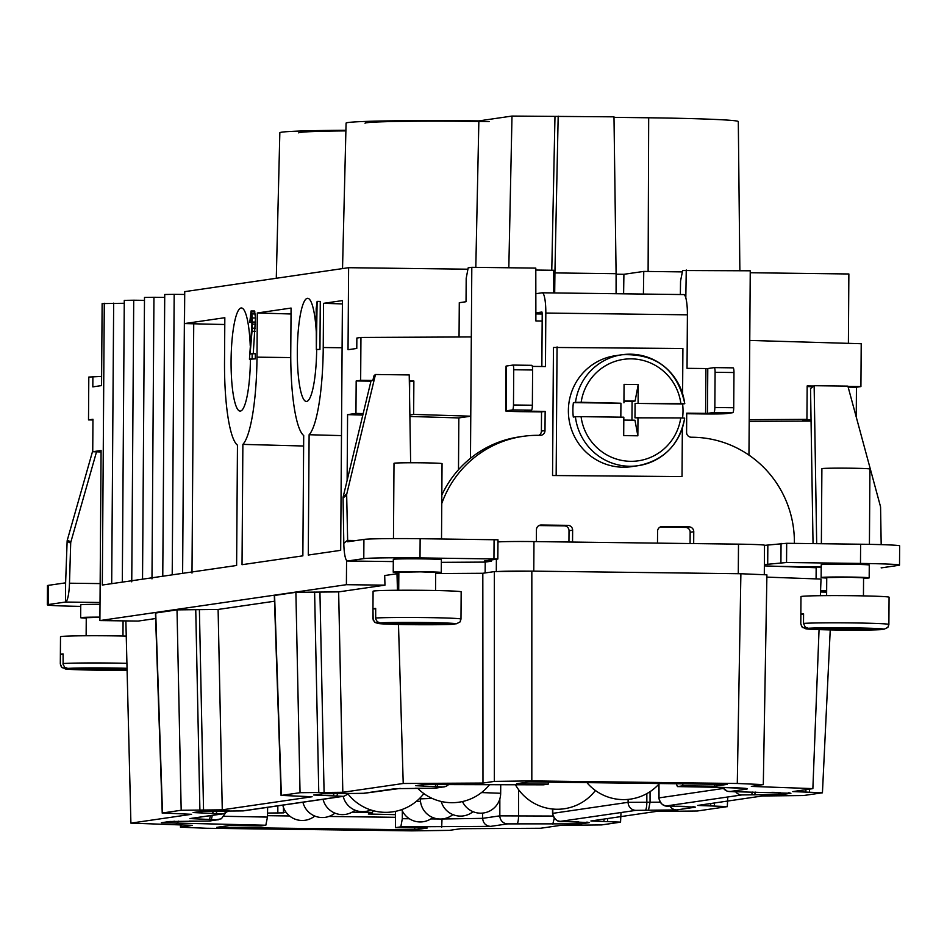 <?xml version="1.0" encoding="UTF-8"?>
<svg xmlns="http://www.w3.org/2000/svg" width="947" height="947" viewBox="0 0 947 947"><rect width="100%" height="100%" fill="white"/><g stroke="black" fill="none" stroke-linecap="round" stroke-linejoin="round"><path stroke-width="1.42" d="M822.446 792.734L792.805 791.597L812.869 788.626L751.35 786.412L763.306 784.59L737.287 783.489L531.823 780.908L494.358 781.393L482.97 783.051L403.221 783.489L342.814 792.284L300.045 792.698L281.366 795.409L312.119 796.747L222.273 809.827L181.185 810.265L162.505 812.976L191.578 814.302L130.899 823.132L192.419 825.346L180.463 827.169L206.482 828.27L411.945 830.85L449.411 830.365L460.798 828.708L540.548 828.27L560.529 825.358L601.617 824.92L620.261 822.209M620.545 822.126L590.904 820.978L656.188 811.437L697.288 810.999L727.024 806.666M727.308 806.584L697.667 805.435L762.394 795.977L803.482 795.539L822.162 792.828M676.276 783.749L677.46 786.59L682.834 785.809L714.606 786.211L727.118 784.388L529.053 781.902L516.541 783.725L548.325 784.116L543.353 784.826M677.46 786.59L715.956 787.265C739.465 787.726 749.775 788.33 746.899 789.052L729.699 791.562L790.911 793.278L782.53 794.497L741.844 794.935L666.842 805.861L695.5 807.164L676.596 809.922L635.922 810.36L560.624 821.321L589.283 822.623L580.866 823.854L507.639 823.878L490.451 826.388L400.818 826.861L402.321 818.705L402.321 810.881M267.634 807.353L267.468 817.083L265.823 825.239L260.934 825.95L229.162 825.547L216.662 827.37L414.727 829.856L427.227 828.033L395.444 827.642L400.818 826.861M265.823 825.239L161.345 822.73L169.655 821.511L208.956 821.061L217.218 819.853L189.945 818.563L222.166 813.875L193.105 812.562L201.486 811.33L242.574 810.904L342.826 796.309L313.753 794.995L322.075 793.787L363.163 793.349L395.325 788.662L434.626 788.212L443.018 786.993L415.745 785.69L423.723 784.53L543.436 784.826M395.408 814.669L368.324 814.006L372.017 812.408A30.434 5.706 -89.3 0 0 373.497 810.739M285.805 811.875L283.461 812.869L267.539 813.059M267.492 815.687L289.581 815.959M314.511 816.278L315.398 816.29M328.881 816.456L395.42 817.297M820.516 591.993L826.636 592.135M812.869 788.626L819.06 629.625M820.374 595.687L821.025 579.067L766.869 577.125M397.468 590.265L396.982 573.752L384.707 575.539L384.967 585.151L338.647 591.887L342.814 792.284M396.982 573.752L398.829 573.74M435.667 573.539L482.816 573.278L494.37 571.597L531.835 571.124L740.885 573.74L766.904 574.841M531.835 571.171A32.032 0.935 -179.6 0 0 496.299 571.68M482.97 783.051L482.816 573.278M403.221 783.489L398.486 624.464M300.045 792.698L295.89 592.301L338.647 591.887M295.89 592.301L274.31 595.485M274.5 601.227L218.106 609.442L222.273 809.827M181.185 810.265L177.018 609.868L218.106 609.442M177.018 609.868L155.438 613.052M101.08 451.968L92.735 451.719L101.092 450.5L99.897 620.569L138.215 621.066L155.628 618.533M130.899 823.132L125.868 620.901M92.735 451.719L92.96 419.261L88.509 419.912L92.948 419.971M88.509 419.912L88.805 377.06L101.625 376.409M92.889 376.468L92.818 386.873L101.554 385.595L102.134 303.585L124.258 303.277M99.897 620.569L346.401 584.69L346.566 560.446M347.123 480.425L347.585 414.62L362.819 415.07M184.724 291.64L348.614 267.705L348.034 349.715L356.782 348.449L356.853 338.043L360.949 337.44L360.653 380.303L356.179 380.954L355.954 413.401L347.585 414.62M184.724 291.558L184.499 323.578L224.83 317.707L224.522 361.896A86.485 16.206 -89.3 0 0 237.46 445.161L236.62 565.477L102.323 585.033L104.288 303.265M341.476 435.608L309.113 434.732L308.272 555.049L340.683 550.337L342.423 300.59L323.543 303.336L323.235 347.525L342.092 347.75M309.113 434.732A86.485 16.206 -89.3 0 0 323.235 347.525M316.44 335.202A51.576 9.659 -89.3 0 0 307.657 298.317A51.576 9.659 -89.3 0 0 297.322 351.29A51.576 9.659 -89.3 0 0 306.366 401.457A51.576 9.659 -89.3 0 0 316.665 349.49M250.233 345.56A51.576 9.659 -89.3 0 0 241.414 307.964A51.576 9.659 -89.3 0 0 231.08 360.937A51.576 9.659 -89.3 0 0 240.124 411.093A51.576 9.659 -89.3 0 0 250.422 359.233M303.62 446.013L242.87 444.38L242.03 564.696L302.862 555.842L303.703 435.525A86.485 16.206 -89.3 0 1 290.765 352.248L291.072 308.059L257.3 312.983L256.992 357.161L290.765 357.575M242.87 444.38A86.485 16.206 -89.3 0 0 256.992 357.161M316.345 349.49L319.944 349.455L320.275 301.43L317.127 301.395L316.18 308.675L316.345 349.49L317.127 301.395M253.251 353.74L255.501 318.003L254.494 311.007L251.05 311.007L249.771 322.43L251.239 316.085L251.938 324.146L249.44 359.221L252.139 358.83L252.174 353.716L250.079 354.024L252.281 328.183L252.352 317.967L251.346 310.971M249.44 359.221L255.288 358.866L255.323 353.764L252.174 353.716M323.543 303.336L342.4 303.904M184.499 323.578L224.782 324.513M131.751 581.837L133.716 300.211L124.282 300.377L122.317 582.121M133.716 300.211L144.489 300.353M151.982 578.889L153.947 297.275L144.5 297.429L142.535 579.173M153.947 297.275L164.707 297.405M172.212 574.853L174.177 294.328L164.731 294.493L162.766 576.226M174.177 294.328L184.558 294.458M348.614 267.705L467.925 269.197M535.801 270.049L553.723 270.274L553.758 292.943M616.095 274.204L623.907 274.299L643.759 271.41L682.373 271.896M750.237 272.736L848.867 273.979L848.394 343.347M680.348 294.529L680.55 281.046L682.633 270.522L750.249 270.795L749.764 340.435L861.214 343.725L860.918 386.577L856.443 387.228L856.242 416.964M613.999 117.345L648.683 117.783A110.337 3.22 0.4 0 1 738.305 121.571L739.867 270.664M276.287 278.229L279.839 132.758A110.337 3.22 0.4 0 1 345.904 130.272M342.53 268.593L346.081 123.11A110.337 3.22 0.4 0 1 478.862 120.896L511.996 116.067L613.987 116.836L616.095 273.695L554.918 272.925L558.185 116.138M298.779 132.888A91.397 2.663 0.4 0 1 345.892 130.887M365.021 123.24A91.397 2.663 0.4 0 1 489.114 121.618M508.823 267.776L511.996 116.067M551.77 270.25L554.978 116.611M554.693 292.954L554.918 272.925L553.723 273.091M616.083 293.724L616.095 273.695M623.907 274.299L623.611 293.819M643.404 294.067L643.759 271.41M459.046 337.002L459.283 302.709L466.031 301.726L466.196 278.359L468.185 267.835L471.807 267.303L470.766 416.195L458.845 417.923L458.49 469.712M471.807 267.303L535.801 268.108L535.884 320.95L542.169 321.021M813.733 386.021L807.164 385.938L806.927 419.343L749.207 419.687L749.764 340.435M860.918 386.577L847.967 386.423M686.255 270.002L685.817 297.855M470.47 458.301L470.766 416.195L413.638 414.407L413.875 381.014L409.672 381.617L409.566 396.355M748.959 455.116L749.207 419.687M805.897 566.555L805.897 567.36M749.195 421.368L811.058 421.072M811.046 419.912L802.725 419.959L806.927 419.343M856.443 387.228L848.157 387.122M812.905 386.684L807.152 386.613M820.576 590.62L826.648 590.703M346.401 584.69L384.967 585.151M409.897 416.467L458.845 417.923M409.862 414.964L413.638 414.407M355.954 413.401L363.163 413.614M409.317 380.954L413.875 381.014M360.949 337.44L471.322 336.943M360.653 380.303L372.81 380.457L374.053 375.628L375.462 374.503L409.222 374.929L410.643 462.763M441.349 562.34L451.731 562.281M764.371 565.868L816.16 567.727L816.077 578.889M485.136 572.947L485.219 562.092L491.493 561.18L484.45 560.979L497.838 559.002L420.006 557.913A48.048 1.397 -179.6 0 0 363.79 558.623L347.561 560.991A20.822 3.906 90.7 0 1 347.442 561.003A20.822 3.906 90.7 0 1 343.808 543.282L343.074 497.944A4.806 4.664 -128.5 0 1 343.205 496.761L371.046 380.777L372.81 380.457M485.219 562.092L452.24 562.281M398.841 572.663A24.03 0.698 0.4 0 1 393.23 572.177L393.325 559.369A24.03 0.698 0.4 0 1 421.853 558.884A24.03 0.698 0.4 0 1 441.373 559.701L441.278 572.509A24.03 0.698 0.4 0 1 435.679 572.923M491.505 559.937L491.493 561.18M497.968 541.921A32.032 0.935 0.4 0 1 533.978 541.577L738.494 544.146A32.032 0.935 0.4 0 1 764.513 545.247L764.3 574.45M548.325 784.116L548.36 782.139M395.444 827.642L395.396 811.366M414.727 829.856L414.727 827.879M96.523 451.826L70.871 541.944A4.806 4.699 117.1 0 0 70.694 543.128L69.486 583.21A20.822 3.906 90.7 0 1 65.485 602.043L48.202 604.565A48.048 1.397 -179.6 0 0 47.35 604.825A48.048 1.397 -179.6 0 0 80.732 606.388M86.26 618.166A24.03 0.698 0.4 0 1 80.649 617.681L80.744 604.873A24.03 0.698 0.4 0 1 100.015 604.316M92.735 450.772L67.308 540.121A4.806 4.699 117.1 0 0 67.13 541.305L65.615 582.843L48.333 585.353A48.048 1.397 -179.6 0 0 47.48 585.613L47.35 604.825M80.649 617.681A24.03 0.698 0.4 0 1 99.92 617.124M86.13 635.757L86.26 617.716L99.92 617.29M127.04 668.298A39.241 1.148 -179.6 0 0 67.782 668.404L64.763 667.28L63.118 664.522L63.094 653.927A44.047 1.278 -179.6 0 0 60.395 654.33L60.324 663.93A44.047 1.278 -179.6 0 0 60.312 663.965L60.501 636.751A44.047 1.278 0.4 0 1 112.811 635.851A44.047 1.278 0.4 0 1 126.247 636.088M112.752 668.416L127.064 669.15M67.782 668.404L112.752 668.961M63.094 654.365L60.395 654.33M106.881 668.345L106.585 669.86L92.427 669.683L95.896 668.748M127.076 669.576L106.585 669.86M110.041 669.363L110.053 668.381M60.324 663.93L61.33 666.913L65.083 668.795A39.241 1.148 -179.6 0 0 96.523 670.145A39.241 1.148 -179.6 0 0 127.087 670.168L68.326 669.292L61.898 667.588L60.312 663.965A44.047 1.278 -179.6 0 0 60.324 663.989M95.884 669.186L65.083 668.795M714.606 786.211L714.606 784.234M778.091 566.365L816.882 567.04A20.822 3.906 90.7 0 1 816.764 567.052A20.822 3.906 90.7 0 1 816.231 566.839M881.148 567.845A20.822 3.906 -89.3 0 0 881.266 567.857A20.822 3.906 -89.3 0 0 881.385 567.857L898.667 565.335A48.048 1.397 -179.6 0 0 899.52 565.075A48.048 1.397 -179.6 0 0 860.48 563.429L786.543 562.506L764.371 564.59M826.731 578.037A24.03 0.698 0.4 0 1 821.132 577.54L821.227 564.732A24.03 0.698 0.4 0 1 849.755 564.246A24.03 0.698 0.4 0 1 869.275 565.075L869.18 577.883A24.03 0.698 0.4 0 1 863.569 578.286M693.678 543.578L693.76 531.729A4.806 4.723 81.7 0 0 689.073 526.863L662.332 526.532A4.806 4.723 81.7 0 0 657.573 531.279L657.49 543.128M690.079 543.542L690.15 532.261A4.806 4.723 81.7 0 0 685.462 527.396L660.095 527.077M568.946 542.015L569.017 530.734A4.806 4.723 81.7 0 0 564.329 525.869L538.961 525.561M441.823 495.092A104.111 102.217 -98.3 0 1 519.347 436.887L522.957 436.366A104.111 102.217 -98.3 0 1 538.677 435.324L540.252 435.348A4.806 4.723 81.7 0 0 544.999 430.601L545.141 411.389L524.958 411.093L531.433 410.146A4.806 0.9 -89.3 0 0 532.368 405.221L532.605 369.993A4.806 0.9 -89.3 0 0 531.764 365.317A4.806 0.9 -89.3 0 0 531.74 365.329L512.895 365.08A4.806 0.9 -89.3 0 0 512.86 365.092L506.42 366.027A20.822 0.604 -179.6 0 0 506.053 366.134L505.745 410.962A20.822 0.604 0.4 0 1 506.112 410.856L512.552 409.909A4.806 0.9 -89.3 0 0 513.487 404.985L513.736 369.756A4.806 0.9 -89.3 0 0 512.895 365.08L531.74 365.329M538.879 435.324A4.806 4.723 81.7 0 0 541.4 431.122L541.53 411.909L522.649 411.673A20.822 0.604 0.4 0 1 505.745 410.962M541.85 366.513L542.217 313.564L541.933 312.013L535.872 312.889M542.3 292.801L683.651 294.576A20.822 3.906 90.7 0 1 683.758 294.564A20.822 3.906 90.7 0 1 687.404 314.818L687.037 368.336L707.788 368.549L714.227 367.614A4.806 0.9 90.7 0 1 714.251 367.614L733.108 367.85A4.806 0.9 90.7 0 1 733.132 367.85A4.806 0.9 90.7 0 1 733.972 372.526L733.724 407.743A4.806 0.9 90.7 0 1 732.789 412.679L726.349 413.614A20.822 0.604 0.4 0 1 701.987 413.922L686.717 413.732M572.544 542.063L572.627 530.213A4.806 4.723 81.7 0 0 567.94 525.348L541.199 525.017A4.806 4.723 81.7 0 0 536.44 529.752L536.357 541.613M497.755 558.979L497.98 539.79L420.137 538.701A48.048 1.397 -179.6 0 0 363.92 539.411L347.679 541.779L346.673 495.08A4.806 4.664 -128.5 0 1 346.803 493.896L375.462 374.503M733.132 367.85L714.251 367.614A4.806 0.9 90.7 0 1 715.092 372.289L714.843 407.506A4.806 0.9 90.7 0 1 713.908 412.442L707.468 413.377L686.717 413.164L686.587 432.377A4.806 4.723 81.7 0 0 691.274 437.242L692.849 437.254A104.111 102.217 -98.3 0 1 794.379 542.595L794.367 543.389M532.321 366.394L545.448 366.56L545.827 313.043A20.822 3.906 -89.3 0 0 542.181 292.789A20.822 3.906 -89.3 0 0 542.063 292.801L535.848 293.712M441.764 503.544A104.111 102.217 -98.3 0 1 522.957 436.366M682.598 393.443L682.905 348.508L553.45 347.454L552.551 475.524L682.018 476.578L682.349 428.257M356.179 380.954L370.964 381.132M541.53 411.909L545.141 411.389M535.872 313.93L542.217 314.013M899.52 565.075L899.65 545.874A48.048 1.397 -179.6 0 0 860.622 544.217L786.685 543.294L764.513 545.377M816.681 543.673L814.136 385.701L847.885 386.127L880.414 506.278A4.806 4.664 -128.5 0 1 880.58 507.474L881.183 544.632M813.035 543.625L810.537 388.566L814.136 385.701M821.369 543.732L821.889 468.682A24.03 0.698 0.4 0 1 850.43 468.197A24.03 0.698 0.4 0 1 869.938 469.014L869.417 544.359M821.132 577.54A24.03 0.698 0.4 0 1 849.66 577.054A24.03 0.698 0.4 0 1 869.18 577.883M826.613 595.627L826.743 577.587L848.607 577.208L863.569 577.836L863.451 595.888M803.506 623.41L803.577 613.798A44.047 1.278 -179.6 0 0 801.636 613.987A44.047 1.278 -179.6 0 0 800.866 614.201L800.795 623.801A44.047 1.278 -179.6 0 0 800.783 623.836L800.973 596.61A44.047 1.278 0.4 0 1 801.766 596.385A44.047 1.278 0.4 0 1 853.283 595.722A44.047 1.278 0.4 0 1 889.067 597.226L888.878 624.452A44.047 1.278 -179.6 0 0 853.093 622.937A44.047 1.278 -179.6 0 0 803.506 623.41L805.246 627.151L808.264 628.275L884.036 629.222A39.241 1.148 -179.6 0 0 852.158 627.873A39.241 1.148 -179.6 0 0 808.264 628.275M888.179 626.914L888.878 624.452A44.047 1.278 -179.6 0 1 888.866 624.475L887.813 627.435L884.036 629.222M803.565 614.224L800.866 614.201M847.352 628.216L847.068 629.731L832.91 629.554L836.367 628.619M800.795 623.801L801.801 626.784L805.554 628.666A39.241 1.148 -179.6 0 0 836.994 630.004A39.241 1.148 -179.6 0 0 881.337 629.613L847.068 629.731M850.524 629.222L850.536 628.252M881.337 629.613L883.314 629.21M836.367 629.045L805.554 628.666M552.551 475.524L682.018 476.578M557.061 346.922L556.161 475.003M581.162 402.262L575.504 402.333A56.062 55.044 -98.3 0 1 621.978 354.746L615.372 355.705A56.062 55.044 81.7 0 0 568.378 410.489A56.062 55.044 81.7 0 0 623.055 467.214A56.062 55.044 81.7 0 0 631.519 466.658L638.136 465.687A56.062 55.044 -98.3 0 1 629.66 466.255A56.062 55.044 -98.3 0 1 629.175 466.244A56.062 55.044 -98.3 0 1 575.397 416.739L573.302 417.047A56.062 55.044 -98.3 0 1 572.888 409.838A56.062 55.044 -98.3 0 1 573.397 402.641L620.924 403.233L581.162 402.262A51.256 50.321 -98.3 0 1 631.318 358.854A51.256 50.321 -98.3 0 1 680.846 403.505L684.705 403.706L682.609 404.002A56.062 55.044 -98.3 0 1 683.012 411.211A56.062 55.044 -98.3 0 1 682.562 417.947M680.846 403.505L635.082 403.41L634.975 417.816L680.751 417.923A51.256 50.321 -98.3 0 1 630.157 461.307A51.256 50.321 -98.3 0 1 581.067 416.668L575.397 416.739M682.609 404.002L635.082 403.41M638.089 402.972L638.219 384.565L624.061 384.387L623.931 402.795M575.504 402.333L573.397 402.641M620.83 417.165L620.924 403.233M581.067 416.668L623.824 417.201L623.694 435.62L637.852 435.798L634.964 420.219L623.813 420.077M631.957 420.184L632.087 401.445L635.094 401.007L638.219 384.565M635.094 401.007L623.943 400.865M632.087 401.445L623.943 401.339M637.852 435.798L637.982 417.378M684.681 418.148C679.555 444.51 664.036 460.349 638.136 465.687A56.062 55.044 -98.3 0 0 684.61 418.112L680.751 417.923M393.23 572.177A24.03 0.698 0.4 0 1 421.77 571.692A24.03 0.698 0.4 0 1 441.278 572.509M393.467 538.583L393.999 463.32A24.03 0.698 0.4 0 1 422.528 462.823A24.03 0.698 0.4 0 1 442.048 463.651L441.515 538.961M398.711 590.265L398.841 572.213L420.717 571.846L435.679 572.473L435.549 590.514M380.363 622.901L377.344 621.788L375.699 619.03L375.675 608.436A44.047 1.278 -179.6 0 0 372.976 608.826L373.154 620.013L375.071 622.499L377.664 623.292A39.241 1.148 -179.6 0 0 409.104 624.641A39.241 1.148 -179.6 0 0 453.435 624.251L409.068 624.641L380.919 623.789L374.479 622.084L372.893 618.462A44.047 1.278 -179.6 0 0 372.893 618.462L373.082 591.248A44.047 1.278 0.4 0 1 425.392 590.348A44.047 1.278 0.4 0 1 461.165 591.863L460.976 619.078L459.922 622.061L456.146 623.848A39.241 1.148 -179.6 0 0 424.268 622.499A39.241 1.148 -179.6 0 0 380.363 622.901L456.146 623.848M375.675 608.862L372.976 608.826M419.462 622.842L419.166 624.369L405.008 624.191L408.477 623.256M453.435 624.251L419.166 624.369M422.622 623.86L422.634 622.889M453.814 624.239L455.412 623.848M408.465 623.682L377.664 623.292M682.834 785.809L682.834 783.832M475.808 267.362L478.862 120.896M257.3 312.983L291.037 313.99M319.944 349.455L316.795 349.419M251.63 317.221L250.553 317.209M251.831 319.305L250.316 319.281M251.949 322.394L250.15 322.371M251.949 322.454L249.771 322.43M254.944 311.965L251.795 311.918M255.228 313.966L252.08 313.919M255.501 318.003L252.352 317.967M255.548 322.087L252.399 322.039M255.536 324.123L252.387 324.087M255.43 328.23L252.281 328.183M255.252 331.308L252.103 331.272M255.288 358.866L252.139 358.83M372.017 812.408L352.13 812.159M283.461 812.869L283.449 807.341M277.838 813.189L277.814 805.873M372.23 814.373L372.218 812.301M607.548 821.582L607.69 818.492M604.032 819.025L603.902 821.534M714.31 806.039L714.452 802.949M710.795 803.482L710.676 805.992M809.436 792.189L809.59 789.111M805.921 789.644L805.802 792.142M737.287 783.489L740.885 573.74M531.823 780.908L531.835 571.124M494.358 781.393L494.37 571.597M319.932 592.135L324.087 792.521M318.772 792.461L314.605 592.064M281.366 795.409L274.594 595.403M199.391 609.679L203.546 810.064M199.9 810.028L195.745 609.631M162.505 812.976L155.722 612.969M181.031 827.003L181.031 824.932M191.992 573.065L193.733 323.59M111.699 583.66L113.664 303.147M648.115 271.458L648.683 117.783M347.442 561.003L393.313 561.571L347.561 560.991M496.382 559.227L496.299 571.432M488.356 561.145L488.356 560.399M447.588 784.14L440.817 784.116M500.726 784.518L500.667 793.278L481.526 792.568M432.187 798.416L420.35 798.866A20.017 20.017 0 0 0 452.915 814.598M420.48 801.351L416.372 801.34M490.451 826.388C485.74 825.831 483.136 823.144 482.639 818.35L441.148 819.013M553.001 816.042L499.838 815.852L482.639 818.35L482.639 813.059M441.693 827.181L442.012 819.013M439.266 818.989L430.814 818.93M409.376 818.753L402.321 818.705M65.615 582.843L65.485 602.043L100.027 602.481M69.486 583.21L100.157 583.589M48.202 604.565L48.333 585.353M70.694 543.128L67.13 541.305M70.871 541.944L67.308 540.121M126.922 663.326A44.047 1.278 -179.6 0 0 112.622 663.066A44.047 1.278 -179.6 0 0 63.023 663.539M267.468 817.083L224.048 816.29M176.331 823.618A8.014 2.865 -89 0 0 178.367 821.167M161.345 822.73A8.014 7.86 81.7 0 0 162.553 822.647L174.615 821.25M169.655 821.511A8.014 7.86 81.7 0 0 170.862 821.44M197.71 821.156L189.471 821.096M208.956 821.061A8.014 7.86 81.7 0 0 210.163 820.978L221.397 818.764L225.279 813.295M217.218 819.853A8.014 7.86 81.7 0 0 218.426 819.771M210.85 819.534A8.014 1.503 -89.3 0 0 212.175 815.426M209.027 819.51A8.014 1.503 -89.3 0 0 210.317 815.698M189.945 818.563L191.14 818.468M222.166 813.875A8.014 7.86 81.7 0 0 223.385 813.793L228.511 810.963M215.809 813.556A8.014 1.503 -89.3 0 0 216.91 810.928M212.187 813.509A8.014 1.503 -89.3 0 0 213.276 810.952M193.105 812.562L206.434 811.07M201.486 811.33A8.014 7.86 81.7 0 0 202.694 811.259M229.541 810.975L221.302 810.916M242.574 810.904A8.014 7.86 81.7 0 0 243.781 810.821L344.033 796.226L349.159 793.408M342.826 796.309A8.014 7.86 81.7 0 0 344.033 796.226M336.469 795.989A8.014 1.503 -89.3 0 0 337.57 793.373M332.847 795.942A8.014 1.503 -89.3 0 0 333.936 793.397M313.753 794.995L314.96 794.9M322.075 793.787A8.014 7.86 81.7 0 0 323.282 793.704L327.035 793.515M341.891 793.361L350.106 793.42M363.163 793.349A8.014 7.86 81.7 0 0 364.382 793.266L400.285 788.401M395.325 788.662A8.014 7.86 81.7 0 0 396.533 788.591M423.38 788.306L415.141 788.247M434.626 788.212A8.014 7.86 81.7 0 0 435.833 788.129L446.025 786.448L449.304 784.14M443.018 786.993A8.014 7.86 81.7 0 0 444.226 786.91M436.65 786.673A8.014 1.503 -89.3 0 0 437.739 784.128M434.827 786.649A8.014 1.503 -89.3 0 0 435.916 784.14M415.745 785.69L416.94 785.608M423.723 784.53A8.014 7.86 81.7 0 0 424.931 784.459L428.577 784.27M821.203 567.099L816.882 566.91M738.494 544.146L738.281 573.704M533.978 541.577L533.777 571.148M690.15 532.261L693.76 531.729M569.017 530.734L572.627 530.213M564.329 525.869L567.94 525.348M539.766 525.218L541.199 525.017M705.598 413.401L705.917 368.572M687.404 314.818L545.827 313.043M660.899 526.745L662.332 526.532M685.462 527.396L689.073 526.863M356.285 540.524L347.407 540.417L343.808 543.282M343.074 497.944L346.673 495.08M363.79 558.623L363.92 539.411M420.006 557.913L420.137 538.701M493.943 558.837L494.074 539.624M343.205 496.761L346.803 493.896M541.4 431.122L544.999 430.601M506.112 410.856L506.42 366.027M860.48 563.429L860.622 544.217M786.543 562.506L786.685 543.294M780.92 562.577L781.062 543.365M767.697 564.507L767.839 545.294M800.783 623.836A44.047 1.278 -179.6 0 0 800.795 623.86L802.369 627.447L808.809 629.163L836.97 630.015L881.704 629.601M707.468 413.377L707.788 368.549M732.789 412.679L713.908 412.442M733.724 407.743L714.843 407.506M733.972 372.526L715.092 372.289M512.552 409.909L531.433 410.146M513.736 369.756L532.605 369.993M513.487 404.985L532.368 405.221M684.788 403.6C677.164 369.602 656.235 353.314 621.978 354.746A56.062 55.044 -98.3 0 1 630.442 354.19A56.062 55.044 -98.3 0 1 684.693 403.6M460.289 621.54L460.976 619.078A44.047 1.278 -179.6 0 0 460.976 619.078A44.047 1.278 -179.6 0 0 425.203 617.574A44.047 1.278 -179.6 0 0 375.604 618.036M677.401 786.59L715.79 787.253M746.899 789.052L743.667 788.224M729.699 791.562A8.014 7.86 -98.3 0 1 722.881 787.407M736.008 791.881A8.014 1.503 90.7 0 1 735.973 791.881L727.201 791.242L722.561 787.395M790.911 793.278L788.508 792.817M782.53 794.497A8.014 7.86 -98.3 0 1 777.321 792.414M754.428 794.864L755.517 792.118M751.22 794.817A8.014 1.503 -89.3 0 0 752.332 792.083M741.844 794.935A8.014 7.86 -98.3 0 1 735.736 791.881M723.259 788.472L658.781 797.919C662.355 809.697 668.937 805.033 673.151 806.181A8.014 1.503 90.7 0 1 673.116 806.169M666.842 805.861A8.014 7.86 -98.3 0 1 659.029 797.824L658.982 784.045M695.5 807.164L693.097 806.702M676.596 809.922A8.014 7.86 -98.3 0 1 669.991 806.122M659.988 802.18L628.11 802.322L552.575 813.378M648.494 810.277L650.056 802.121L650.056 791.656M645.286 810.241A8.014 1.503 -89.3 0 0 646.848 802.085L646.848 793.598M635.922 810.36A8.014 7.86 -98.3 0 1 628.11 802.322L628.11 799.398M560.624 821.321A8.014 7.86 -98.3 0 1 552.811 813.284L552.799 809.046M552.527 813.366C556.149 825.157 562.731 820.493 566.945 821.641A8.014 1.503 90.7 0 1 566.898 821.629M589.283 822.623L586.88 822.162M580.866 823.854A8.014 7.86 -98.3 0 1 575.669 821.771M552.764 824.21L554.244 818.303M517.015 823.76A8.014 1.503 -89.3 0 0 518.565 815.604L518.565 789.609M507.639 823.878A8.014 7.86 -98.3 0 1 499.838 815.852L499.838 798.842M620.545 822.221L621.007 812.526M727.308 806.678L727.769 796.983M822.434 792.828L830.235 629.909M763.306 784.637L766.904 574.888M281.093 795.598L274.31 595.58M162.233 813.165L155.45 613.147M180.463 827.216L180.451 823.689M184.582 291.605L182.617 573.337M515.369 784.625A48.048 48.048 0 0 0 595.414 790.496M417.674 788.259A48.048 48.048 0 0 0 489.717 784.436M586.915 782.624A48.048 48.048 0 0 0 659.443 783.536M348.259 794.32A48.048 48.048 0 0 0 423.854 793.586M323.057 799.28A20.017 20.017 0 0 0 355.066 810.194M343.193 796.356A20.017 20.017 0 0 0 370.798 809.945M462.467 801.541A20.017 20.017 0 0 0 500.667 793.278M441.219 801.47A20.017 20.017 0 0 0 473.062 811.674M420.35 797.646L420.35 798.866M302.922 802.216A20.017 20.017 0 0 0 334.93 813.118M401.741 809.602A20.017 20.017 0 0 0 432.779 817.533M282.774 805.139A20.017 20.017 0 0 0 314.795 816.054M122.968 636.017L123.074 620.865M199.533 821.179L210.163 820.978M192.134 818.244L223.385 813.793M195.295 812.242L194.313 812.479M233.163 811.023L243.781 810.821M315.955 794.675L323.27 793.704M353.752 793.468L364.382 793.266M425.203 788.33L435.833 788.129M417.935 785.371L424.919 784.459M497.98 539.79L497.838 559.002M778.481 566.377L796.214 566.602M821.203 567.111L816.764 567.052M542.181 292.789L683.758 294.564M715.873 787.265L745.336 788.342M771.769 792.331L780.328 792.485M788.318 792.805L789.538 792.888M676.359 806.217L684.918 806.382M692.92 806.69L694.127 806.773M570.153 821.676L578.7 821.842M586.714 822.15L587.921 822.233M552.515 809.01L552.527 813.39M658.698 784.341L658.745 797.93"/></g></svg>
